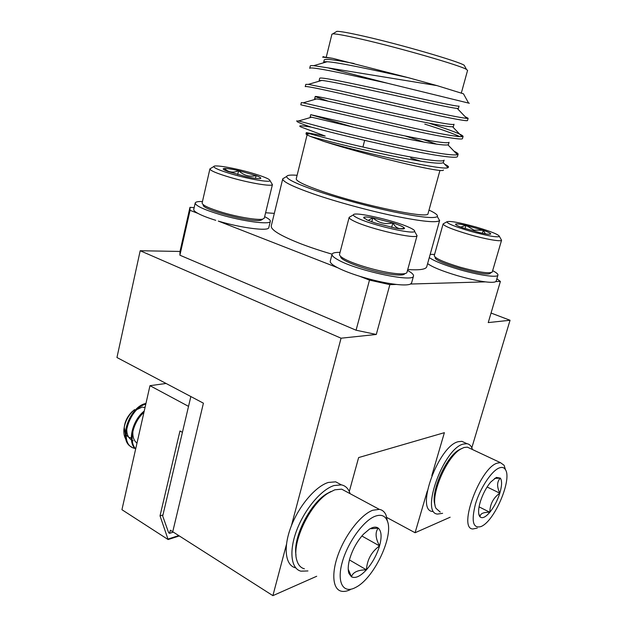 <?xml version="1.0" encoding="UTF-8"?>
<svg xmlns="http://www.w3.org/2000/svg" width="627" height="627" viewBox="0 0 627 627"><rect width="100%" height="100%" fill="white"/><g stroke="black" fill="none" stroke-linecap="round" stroke-linejoin="round"><path stroke-width="0.94" d="M190.843 396.546L162.699 516.045L168.639 532.715L169.596 533.326L170.34 530.215L172.746 531.751L203.414 403.185L190.843 396.546M173.365 532.143L169.596 533.326M188.531 406.367L149.971 385.683L121.936 509.704L168.114 539.549L160.026 515.841L179.957 430.976L182.41 432.348L188.531 406.367M166.084 383.465L149.971 385.683M179.322 535.944L168.114 539.549M178.773 535.591L168.255 538.977M162.949 514.986L160.026 515.841M145.801 404.141C128.754 408.24 117.994 444.277 134.1 448.203L135.001 448.47M145.958 403.451C129.726 406.249 117.171 440.757 131.733 447.051M133.339 447.756L134.703 448.133M135.166 448.219L135.816 448.313M140.354 428.225L137.462 441.024M143.936 412.386C133.183 421.728 128.19 441.189 135.691 448.846M144.241 411.038C132.516 420.059 126.858 441.863 135.636 449.104M142.368 406.994L137.36 409.337M126.92 427.011C126.262 433.108 127.767 437.419 131.435 439.942M132.203 440.358L133.151 440.75M132.94 431.008C132.422 436.572 133.763 440.616 136.984 443.148M145.111 407.197L143.121 407.417M131.302 437.873L129.334 437.481M128.7 437.231L125.956 434.934M125.188 433.594L124.256 427.285C124.898 421.54 127.438 416.406 131.889 411.861L134.601 409.611M131.889 411.861L132.736 411.265C127.626 416.516 124.679 422.614 123.903 429.558C123.613 433.508 124.295 436.792 125.941 439.402M295.38 567.772C285.23 565.35 283.043 547.308 291.147 526.398C299.157 505.487 315.734 486.246 328.313 482.461L335.68 481.826L341.112 484.726M307.935 570.946L300.968 571.173C290.889 568.807 288.781 550.749 296.916 529.752C304.965 508.763 321.526 489.397 334.042 485.541L341.378 484.867C345.61 485.745 348.518 488.684 350.093 493.676M295.991 555.028C292.778 537.982 309.722 504.116 326.306 494.005L330.931 491.497M346.613 491.803L341.676 489.154L334.834 489.805L328.211 493.112C309.707 504.296 291.281 543.327 296.775 560.115C298.123 564.943 300.67 567.843 304.408 568.814M375.158 516.24C363.566 520.512 347.664 542.426 342.232 562.278C336.621 582.209 343.032 593.808 354.913 587.812L356.481 586.982C374.828 577.169 394.234 534.855 387.133 520.52C384.947 515.582 380.957 514.156 375.158 516.24M350.344 589.639C346.99 591.253 344.019 591.786 341.425 591.23C332.545 589.419 331.119 572.702 338.815 552.857C346.425 533.028 361.536 514.359 372.72 510.26L379.311 509.359C382.384 509.908 384.633 511.844 386.044 515.167L387.439 521.311M371.874 527.863L369.468 529.102L363.425 534.235C357.124 541.234 352.539 549.495 349.686 559.01C348.016 565.131 347.773 569.943 348.949 573.454L351.449 576.809C355.352 578.697 360.345 576.362 366.434 569.818C372.446 562.905 376.819 554.934 379.547 545.913C381.945 537.025 381.522 531.1 378.285 528.146C376.647 526.915 374.515 526.821 371.874 527.863M348.949 573.454L348.306 569.418L351.449 576.809C352.844 572.255 357.845 569.919 366.434 569.818C367.101 559.754 371.474 551.791 379.547 545.913C375.408 538.068 374.993 532.143 378.285 528.146L371.004 528.702M349.435 559.935L366.434 569.818M361.857 535.999L379.547 545.913M464.897 442.733L461.903 441.337L458.204 441.714C438.594 445.915 414.996 510.535 432.591 511.507M472.437 449.52C471.433 446.071 469.599 444.128 466.935 443.689L463.259 444.081C443.775 448.376 420.074 513.207 437.544 514.077L442.607 513.317M461.597 448.571L458.972 449.88C445.687 457.114 430.098 493.081 435.075 505.127M440.256 512.094L436.016 508.356C429.581 496.89 446.306 456.887 460.798 449.042L463.941 447.529L467.374 447.145L470.093 448.423M481.309 526.453C473.001 528.976 471.065 521.437 475.509 503.834C480.36 487.712 491.764 470.673 499.296 467.922C502.102 466.88 504.171 467.491 505.495 469.756C512.047 479.247 495.393 519.305 482.069 526.053L481.309 526.453M505.354 469.309L504.084 465.265L500.448 462.655L497.18 463.157C480 467.883 457.585 528.773 472.844 528.976L477.28 528.091M490.675 482.092L496.38 477.406L500.354 478.127C502.156 480.854 501.968 485.87 499.805 493.183C497.423 500.581 494.092 506.945 489.828 512.267C485.549 517.259 482.281 518.788 480.031 516.844L479.42 515.974C478.08 513.09 478.385 508.34 480.321 501.725C482.806 494.005 486.254 487.453 490.675 482.092M494.554 478.425L500.354 478.127C496.905 481.591 496.725 486.615 499.805 493.183C493.292 497.854 489.961 504.218 489.828 512.267C483.37 512.126 480.102 513.646 480.031 516.844L478.95 514.297L479.42 515.974M487.093 486.983L499.805 493.183M479.059 506.859L489.828 512.267M297.112 175.294C290.638 174.776 287.166 175.16 286.696 176.446C286.414 179.016 296.336 183.805 316.455 190.82C338.267 198.281 369.522 206.792 394.399 212.02C420.262 217.271 434.566 218.768 437.301 216.519C438.163 215.21 435.397 213.062 429.009 210.084M437.959 217.679L439.574 220.539C436.8 223 421.924 221.527 394.932 216.111C368.958 210.703 336.284 201.8 313.563 193.962C292.605 186.595 282.33 181.54 282.738 178.805L284.697 177.637M309.785 133.786L307.293 134.045L296.273 178.687C295.638 180.905 304.393 185.169 322.544 191.478C362.853 205.507 428.719 219.089 427.998 213.736L428.084 213.431M410.685 158.082L421.148 161.304M443.422 170.027C443.36 171.571 431.305 169.603 407.268 164.133C384.085 158.749 353.667 150.598 332.435 144.085L323.665 141.326L332.334 143.771C374.758 155.598 444.833 170.803 447.984 167.636L448.564 167.041C448.493 166.39 447.169 165.418 444.598 164.133M423.123 139.515L436.768 144.21M453.964 151.138C457.114 152.714 458.486 153.795 458.071 154.375L457.428 154.744C452.514 155.614 436.815 153.317 410.324 147.854C385.174 142.65 351.23 134.852 329.778 129.381L298.186 120.831M404.979 135.91L424.424 142.235M457.514 156.358L457.444 156.617C456.832 158.459 438.696 156.241 413.162 150.966C387.776 145.817 351.645 137.556 329.175 131.78L311.157 127.109C301.203 125.478 297.762 125.416 300.827 126.928L325.209 136.043L306.305 132.626C305.388 132.744 334.583 140.793 372.924 149.289C410.818 157.761 442.842 162.989 444.128 160.151L443.195 162.675C440.217 164.666 415.223 160.92 384.602 154.32C351.998 147.502 321.957 139.672 310.506 136.443C307.214 135.071 305.725 134.162 306.039 133.723C306.384 133.292 308.437 133.332 312.183 133.841M468.502 102.93C469.647 103.275 469.678 103.322 468.588 103.087L387.345 83.203L328.133 67.881L313.727 65.678C311.321 65.49 310.161 65.6 310.271 66.031L309.746 68.178M387.345 83.203L343.784 73.602C321.4 68.876 310.044 67.113 309.707 68.327M465.077 116.63L468.134 118.299L466.747 118.37C460.375 117.719 444.19 114.435 418.209 108.51L339.481 90.711L308.382 84.363L305.796 84.363L305.263 86.557M467.53 120.439L467.499 120.564C467.154 121.434 449.183 118.103 423.57 112.311L338.87 93.149C316.659 88.117 305.451 85.954 305.239 86.651M429.244 123.245C451.659 130.455 462.938 134.844 463.079 136.404L462.107 136.686C456.448 136.788 440.499 133.982 414.259 128.276L303.194 102.836L301.352 102.569L300.811 104.811L418.342 131.717C443.916 137.242 461.974 140.017 462.452 138.661L462.507 138.465M424.785 124.107C441.925 129.538 453.634 133.723 459.904 136.662M328.133 67.881L437.082 85.633L463.478 93.815L463.823 94.442M323.101 56.838L332.702 58.335L322.607 57.135L323.532 56.579M467.554 70.459L466.48 69.417C460.743 65.561 399.642 47.871 361.074 39.086C345.414 35.496 335.986 33.748 332.804 33.85L331.926 34.203L326.299 56.994M336.048 31.867L336.887 31.358C339.991 31.225 349.004 32.847 363.926 36.225C400.606 44.493 458.564 61.368 464.184 65.232L464.858 66.462M282.706 179.016L271.326 225.665C270.206 229.568 280.104 235.634 301.031 243.864C310.224 247.375 320.569 250.816 332.067 254.178M407.738 269.555C419.197 270.292 425.498 269.438 426.666 267L426.815 266.451M485.392 233.816L483.268 230.258L473.965 230.109L466.01 225.359L483.268 230.258C488.284 232.045 490.776 233.275 490.737 233.965L490.69 234.036C489.922 234.553 486.521 234.161 480.478 232.844L462.695 227.781C457.718 225.986 455.343 224.779 455.57 224.152L455.657 224.074C456.675 223.635 460.124 224.066 466.01 225.359L460.774 227.076M470.415 231.261C455.343 226.802 447.482 223.651 446.832 221.817C449.426 220.688 459.042 222.397 475.689 226.935C490.957 231.418 498.88 234.608 499.468 236.504C496.764 237.547 487.077 235.799 470.415 231.261M500.957 239.177L501.553 240.251C500.989 241.881 485.416 239.161 469.255 234.506C452.475 229.521 443.759 225.994 443.109 223.917L443.83 223.518M492.313 271.828L492.203 272.102C488.895 273.811 478.135 272.157 459.92 267.149C443.485 262.117 434.919 258.285 434.229 255.659M435.271 257.485C432.246 261.78 488.833 277.879 490.33 273.113L491.239 272.62M332.012 254.421L330.311 261.028C329.763 262.431 331.699 264.382 336.111 266.89L337.71 267.745C343.181 270.543 350.43 273.364 359.475 276.209C373.034 280.371 385.354 283.114 396.429 284.446C403.647 285.23 408.357 285.089 410.544 284.031L485.455 281.868C477.429 280.818 467.954 278.717 457.02 275.551C442.215 271.091 432.411 267.11 427.606 263.614M492.65 270.66C496.553 272.682 498.3 274.203 497.909 275.229C497.235 277.894 478.33 275.159 458.784 269.391C443.955 264.939 434.119 261.012 429.283 257.595M430.177 254.397L434.582 254.405M268.826 227.491L268.764 227.734C268.38 231.418 241.309 228.024 218.282 221.08L337.71 267.745M264.657 216.683C268.787 218.698 270.668 220.273 270.308 221.417C269.955 224.952 242.884 221.402 219.818 214.489C203.375 209.449 195.177 205.585 195.232 202.905C195.71 201.863 198.116 201.4 202.458 201.518M203.328 204.935C200.632 209.308 252.587 223.055 260.957 220.195L262.313 219.481M264.32 218.063L262.807 219.089C258.081 220.406 238.621 217.263 222.538 212.467C209.23 208.415 202.419 205.264 202.113 203.023M271.687 183.397L272.416 184.597C272.055 186.791 249.742 183.108 230.673 177.551C217.052 173.522 210.131 170.63 209.904 168.882L210.766 168.365M251.113 172.833C263.646 176.5 269.963 179.126 270.057 180.717C269.673 182.614 249.624 179.244 232.515 174.267C220.281 170.662 214.034 168.083 213.783 166.547C213.932 164.462 234.333 167.973 251.113 172.833M255.471 178.366L256.13 175.623C259.343 176.845 260.91 177.723 260.824 178.264L259.892 178.632C257.438 178.789 252.689 178.092 245.643 176.54L227.601 171.375C224.458 170.16 223 169.298 223.228 168.796L224.364 168.467C227.06 168.389 231.818 169.11 238.628 170.622C233.236 173.13 228.487 172.409 224.364 168.467M410.544 284.031L411.649 282.746M340.061 252.383C335.374 252.281 332.725 252.846 332.098 254.092C331.573 255.432 333.525 257.336 337.953 259.79C356.199 270.449 413.256 282.675 413.459 276.193C413.985 274.791 412.002 272.855 407.503 270.402M404.697 273.866C403.553 275.245 398.96 275.41 390.927 274.336C370.502 271.71 338.651 260.268 340.774 256.529M349.129 217.483L339.528 254.39C339.301 255.502 340.97 257.031 344.536 258.982C353.808 264.147 377.266 271.115 392.369 273.145C400.833 274.281 405.653 274.124 406.837 272.674L407.001 272.243M350.313 216.652L349.161 217.318C348.878 218.172 350.611 219.497 354.373 221.292C369.922 229.035 416.767 239.694 417.041 235.666L416.085 233.989M358.213 218.353C372.258 225.226 414.212 234.827 414.572 231.339C415.011 230.509 413.154 229.161 408.992 227.303C393.874 220.328 353.667 211.221 353.448 214.826C353.22 215.578 354.804 216.754 358.213 218.353M368.143 220.43L372.83 217.82C367.383 216.864 364.318 216.73 363.652 217.412L366.897 219.881L374.915 222.906L395.692 228.181C401.123 229.098 404.054 229.184 404.493 228.447L404.423 228.079C403.451 226.841 399.603 225.117 392.87 222.906C395.684 228.079 399.532 229.803 404.423 228.079M286.421 544.549L272.894 595.65L172.746 531.751L203.414 403.185L116.951 357.515L140.189 250.737L180.004 251.451L189.973 207.341L190.052 210.327L197.936 213.392C194.817 211.667 193.429 210.304 193.774 209.308L195.177 203.124M194.158 207.639L189.973 207.341M274.328 213.376L265.605 212.749M471.81 447.788L510.049 320.264L488.237 322.584L500.393 281.429L496.858 278.78M496.216 280.967L495.839 281.562L500.393 281.429M359.475 276.209L369.491 280.104L389.853 284.634L396.429 284.446M389.853 284.634L376.294 334.465L356.081 330.217L369.491 280.104M391.663 227.397L392.87 222.906L372.83 217.82L371.764 221.833M372.83 217.82C378.543 222.977 385.221 224.67 392.87 222.906M215.759 220.32C207.89 217.867 201.949 215.555 197.936 213.392M237.711 174.565L238.628 170.622L256.13 175.623C249.57 177.159 243.738 175.489 238.628 170.622M291.39 525.779L341.057 338.204L376.294 334.465M272.894 595.65L316.706 576.26M349.278 491.521L358.636 457.569L444.386 432.669L431.815 475.587M386.812 517.487L415.082 532.738L427.332 490.902M415.082 532.738L450.147 517.22M190.052 210.327L179.902 255.205L356.081 330.217M179.902 255.205L180.004 251.451M495.839 281.562C494.632 282.448 491.168 282.55 485.455 281.868M482.398 233.26L483.268 230.258M465.085 228.596L466.01 225.359M437.082 85.633L408.498 77.732L332.702 58.335M296.947 120.635L296.845 121.05C296.336 121.724 301.109 123.746 311.157 127.109M354.067 63.507C334.599 59.714 324.645 58.538 324.206 59.996L323.681 62.12M458.462 108.275L459.066 106.088C458.298 107.037 426.407 99.881 388.05 91.346C349.239 82.764 319.237 76.486 319.684 78.359L319.151 80.522M453.47 126.356L454.05 124.248C453.109 125.831 421.172 119.326 382.972 110.814C344.317 102.264 314.589 95.382 315.193 96.582L328.086 101.151M448.509 144.296L449.073 142.266C447.952 144.484 415.975 138.622 377.924 130.126L310.733 114.67L353.503 127.163M408.498 77.732C372.775 69.777 337.569 62.198 327.137 61.744C324.731 61.634 323.571 61.814 323.642 62.3L323.885 62.7M458.439 108.369L457.24 108.416C451.268 108.016 424.346 101.982 392.251 94.849C359.005 87.592 330.829 81.275 321.8 80.436L319.119 80.64L319.605 81.079M453.423 126.505L452.576 126.732C447.435 127.163 419.933 121.544 387.133 114.286C353.166 106.896 324.606 100.069 316.611 98.925L314.636 98.847L315.428 99.27M448.454 144.508L447.89 144.821C443.626 146.107 415.56 140.957 382.055 133.567C347.382 126.043 318.453 118.683 311.564 117.202L310.177 116.92L311.36 117.257M323.665 141.326L310.506 136.443M510.049 320.264L491.051 313.045M341.057 338.204L140.189 250.737M124.256 427.285L123.895 429.558M326.306 494.005L328.211 493.112M379.311 509.359L341.676 489.154M387.133 520.52L386.044 515.167M335.68 481.826L341.378 484.867M458.972 449.88L460.798 449.042M500.448 462.655L467.374 447.145M505.495 469.756L504.084 465.265M461.903 441.337L466.935 443.689M362.931 147.055L364.655 140.377M437.301 216.519L439.574 220.539M439.942 170.481L427.998 213.736M458.071 154.383L457.444 156.617M468.126 118.299L467.499 120.572M463.079 136.404L462.452 138.661M463.478 93.815L468.588 103.087M461.331 93.008L467.593 70.302M464.184 65.232L466.48 69.417M439.652 220.414L426.666 267M446.832 221.817L443.109 223.917M443.085 224.035L434.26 255.565M268.764 227.734L270.308 221.417M272.431 184.565L264.273 218.251M270.057 180.717L272.416 184.597M411.547 283.114L413.459 276.193M417.073 235.619L406.923 272.526M414.572 231.339L417.041 235.666M364.224 218.392L363.652 217.412M403.812 228.831L404.493 228.447M353.448 214.826L349.161 217.318M223.667 169.502L223.228 168.796M260.323 178.562L260.824 178.264M213.783 166.547L209.904 168.882M209.888 168.992L202.145 202.913M496.145 281.202L497.909 275.229M501.569 240.227L492.258 272.008M499.468 236.504L501.553 240.251M455.923 224.779L455.57 224.152M490.306 234.2L490.737 233.965M336.887 31.358L332.804 33.85M317.536 97.624L316.455 96.519M314.652 98.784L315.193 96.582M310.185 116.912L310.733 114.67M306.039 133.723L306.305 132.626M313.727 65.678L327.137 61.744M466.747 118.37L457.24 108.416M308.382 84.363L321.8 80.436M462.107 136.686L452.576 126.732M303.194 102.836L316.611 98.925M457.428 154.744L447.89 144.821M298.17 121.089L311.564 117.202M447.984 167.636L443.195 162.675M286.696 176.446L282.738 178.805"/></g></svg>
